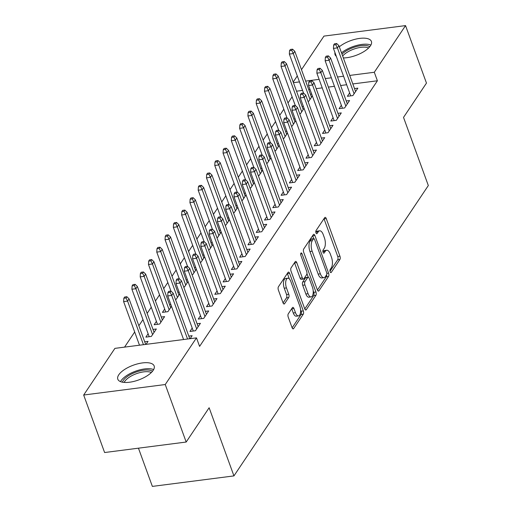 <?xml version="1.0" encoding="UTF-8"?>
<svg xmlns="http://www.w3.org/2000/svg" width="512" height="512" viewBox="0 0 512 512"><rect width="100%" height="100%" fill="white"/><g stroke="black" fill="none" stroke-linecap="round" stroke-linejoin="round"><path stroke-width="0.77" d="M330.144 271.795A1.702 0.755 82.7 0 0 330.931 272.634A1.702 0.755 82.7 0 0 331.251 272.403L339.891 259.501A2.432 1.075 82.7 0 0 339.942 256.192L326.246 218.566A2.432 1.075 82.7 0 0 325.12 217.363A2.432 1.075 82.7 0 0 324.672 217.69L316.032 230.598A1.702 0.755 82.7 0 0 315.994 232.909A1.702 0.755 82.7 0 0 316.781 233.747A1.702 0.755 82.7 0 0 317.094 233.523L318.214 231.853A7.789 3.45 82.7 0 1 319.654 230.816A7.789 3.45 82.7 0 1 323.251 234.656L324.39 237.792A7.789 3.45 82.7 0 1 324.224 248.365L323.11 250.035A1.702 0.755 82.7 0 0 323.072 252.352A1.702 0.755 82.7 0 0 323.859 253.19A1.702 0.755 82.7 0 0 324.173 252.966L325.293 251.296A7.789 3.45 82.7 0 1 326.733 250.259A7.789 3.45 82.7 0 1 330.33 254.093L331.469 257.229A7.789 3.45 82.7 0 1 331.302 267.808L330.182 269.478A1.702 0.755 82.7 0 0 330.144 271.795M118.784 374.79A19.341 7.846 160 0 1 137.933 363.782A19.341 7.846 160 0 1 154.157 365.958A19.341 7.846 160 0 1 153.178 370.362A19.341 7.846 160 0 1 134.029 381.37A19.341 7.846 160 0 1 117.805 379.194A19.341 7.846 160 0 1 118.784 374.79M339.315 46.81A19.341 7.846 160 0 1 358.349 38.598A19.341 7.846 160 0 1 371.411 41.44A19.341 7.846 160 0 1 370.432 45.837A19.341 7.846 160 0 1 343.366 57.952M336.307 56.301A19.341 7.846 160 0 1 335.059 54.669A19.341 7.846 160 0 1 334.97 52.614M288.288 313.824A2.432 1.075 82.7 0 0 288.237 317.133L292.077 327.686A2.432 1.075 82.7 0 0 293.203 328.89A2.432 1.075 82.7 0 0 293.651 328.563L303.251 314.227A2.432 1.075 82.7 0 0 303.302 310.925L289.606 273.293A2.432 1.075 82.7 0 0 288.486 272.096A2.432 1.075 82.7 0 0 288.032 272.416L278.438 286.752A2.432 1.075 82.7 0 0 278.381 290.061L283.027 302.81A2.432 1.075 82.7 0 0 284.147 304.013A2.432 1.075 82.7 0 0 284.602 303.686L288.704 297.549A2.432 1.075 82.7 0 0 288.762 294.246L286.458 287.923A6.509 2.886 82.7 0 1 287.802 278.214A6.509 2.886 82.7 0 1 290.81 281.421L299.827 306.195A6.509 2.886 82.7 0 1 298.477 315.904A6.509 2.886 82.7 0 1 295.475 312.698L293.971 308.563A2.432 1.075 82.7 0 0 292.845 307.366A2.432 1.075 82.7 0 0 292.397 307.693L288.288 313.824M196.486 337.869L165.248 384.531L83.674 395.027L114.912 348.365L196.486 337.869L199.59 346.387L377.402 80.781L374.304 72.262L349.728 75.424M301.478 69.683L323.968 36.096L405.542 25.6L426.47 83.104L403.52 117.389L428.326 185.542L233.939 475.904L209.133 407.75L186.182 442.035L165.248 384.531M405.542 25.6L374.304 72.262M317.376 289.907A2.432 1.075 82.7 0 0 318.496 291.104A2.432 1.075 82.7 0 0 318.95 290.784L328.544 276.448A2.432 1.075 82.7 0 0 328.595 273.139L314.899 235.514A2.432 1.075 82.7 0 0 313.779 234.31A2.432 1.075 82.7 0 0 313.325 234.637L303.731 248.973A2.432 1.075 82.7 0 0 303.68 252.275L317.376 289.907M315.898 295.334L306.298 309.67A2.432 1.075 82.7 0 1 305.85 309.997A2.432 1.075 82.7 0 1 304.723 308.8L291.034 271.168A2.432 1.075 82.7 0 1 291.085 267.859L295.187 261.728A2.432 1.075 82.7 0 1 295.642 261.402A2.432 1.075 82.7 0 1 296.762 262.605L302.317 277.862A2.432 1.075 82.7 0 0 303.443 279.066A2.432 1.075 82.7 0 0 303.891 278.739L306.618 274.669A2.432 1.075 82.7 0 0 306.669 271.366L300.89 255.475A1.702 0.755 82.7 0 1 301.242 252.934A1.702 0.755 82.7 0 1 302.029 253.773L315.949 292.032A2.432 1.075 82.7 0 1 315.898 295.334L313.696 295.622L304.781 308.934M138.451 448.179L152.365 486.4L233.939 475.904M192.205 328.077L189.939 331.456L195.456 330.746L200.422 323.322L197.088 323.75M148.109 333.747L145.85 337.133L151.36 336.422L156.333 328.992L152.992 329.427M208.774 303.322L206.515 306.701L212.026 305.997L216.998 298.566L213.658 298.995M164.685 308.998L162.419 312.378L167.93 311.667L171.501 306.336M170.835 304.506L169.568 304.672M225.35 278.566L223.085 281.952L228.595 281.242L233.568 273.811L230.234 274.24M187.405 279.75L186.138 279.917M188.07 281.581L184.506 286.912L183.718 287.014M241.92 253.811L239.654 257.197L245.171 256.486L250.138 249.062L246.803 249.491M203.981 255.002L202.707 255.162M204.646 256.826L201.075 262.157L200.288 262.259M258.49 229.062L256.23 232.442L261.741 231.731L266.714 224.307L263.373 224.736M220.55 230.246L219.277 230.406M221.216 232.07L217.645 237.408L216.858 237.504M275.066 204.307L272.8 207.686L278.31 206.976L283.283 199.552L279.949 199.981M237.12 205.491L235.853 205.658M237.786 207.315L234.221 212.653L233.434 212.755M291.635 179.552L289.37 182.931L294.886 182.221L299.853 174.797L296.518 175.226M253.696 180.736L252.422 180.902M254.362 182.566L250.79 187.898L250.003 188M308.205 154.797L305.946 158.176L311.456 157.472L316.429 150.042L313.088 150.47M270.266 155.981L268.992 156.147M270.931 157.811L267.36 163.142L266.573 163.245M324.781 130.042L322.515 133.427L328.026 132.717L332.998 125.293L329.664 125.722M286.835 131.232L285.568 131.392M287.501 133.056L283.936 138.387L283.149 138.49M341.35 105.293L339.085 108.672L344.602 107.962L349.568 100.538L346.234 100.966M303.411 106.477L302.138 106.637M304.077 108.301L300.506 113.638L299.718 113.734M377.402 80.781L352.826 83.942M346.662 84.736L340.608 85.517M334.438 86.31L328.39 87.085M322.221 87.878L316.173 88.659M310.003 89.453L308.736 89.613M302.566 90.406L296.512 91.187M292.109 96.826L288.006 102.957M283.827 109.203L279.725 115.334M275.539 121.581L271.437 127.712M267.251 133.958L263.149 140.09M258.97 146.336L254.867 152.467M250.682 158.714L246.579 164.845M242.394 171.091L238.291 177.222M234.112 183.469L230.01 189.594M225.824 195.846L221.722 201.971M217.536 208.224L213.434 214.349M209.254 220.602L205.152 226.726M200.966 232.973L196.864 239.104M192.678 245.35L188.576 251.482M184.397 257.728L180.294 263.859M176.109 270.106L172.006 276.237M167.821 282.483L163.718 288.614M159.539 294.861L155.437 300.992M151.251 307.238L147.149 313.37M142.963 319.616L138.861 325.741M134.682 331.994L124.55 347.13M311.693 94.099L310.426 94.259M312.358 95.923L308.787 101.261L308.006 101.357M349.638 92.915L347.373 96.294L352.883 95.584L357.856 88.16L354.522 88.589M295.123 118.854L293.85 119.014M295.789 120.678L292.218 126.01L291.43 126.112M333.062 117.67L330.803 121.05L336.314 120.339L341.286 112.915L337.946 113.344M278.554 143.603L277.28 143.77M279.219 145.434L275.648 150.765L274.861 150.867M316.493 142.419L314.227 145.805L319.744 145.094L324.71 137.664L321.376 138.099M261.978 168.358L260.71 168.525M262.643 170.189L259.078 175.52L258.291 175.622M299.923 167.174L297.658 170.554L303.168 169.85L308.141 162.419L304.806 162.848M245.408 193.114L244.134 193.28M246.074 194.944L242.502 200.275L241.715 200.378M283.347 191.93L281.088 195.309L286.598 194.598L291.571 187.174L288.23 187.603M228.838 217.869L227.565 218.029M229.504 219.693L225.933 225.03L225.146 225.126M266.778 216.685L264.512 220.064L270.029 219.354L274.995 211.93L271.661 212.358M212.262 242.624L210.995 242.784M212.928 244.448L209.363 249.779L208.576 249.882M250.208 241.44L247.942 244.819L253.453 244.109L258.426 236.685L255.091 237.114M195.693 267.373L194.426 267.539M196.358 269.203L192.787 274.534L192 274.637M233.632 266.189L231.373 269.574L236.883 268.864L241.856 261.434L238.515 261.869M179.123 292.128L177.85 292.294M179.789 293.958L176.218 299.29L175.43 299.392M217.062 290.944L214.797 294.323L220.314 293.619L225.28 286.189L221.946 286.618M156.397 321.37L154.131 324.755L159.648 324.045L164.614 316.621L161.28 317.05M200.493 315.699L198.227 319.078L203.738 318.368L208.71 310.944L205.376 311.373M146.042 344.358L148.045 341.37L144.71 341.798M190.138 338.688L192.141 335.699L188.8 336.128M186.182 442.035L104.608 452.531L83.674 395.027M293.19 82.061L297.299 75.93M343.558 76.218L337.51 76.998M331.341 77.786L325.293 78.566M319.123 79.36L305.632 81.094M299.462 81.888L293.414 82.669M326.733 250.259L324.525 250.541A7.789 3.45 82.7 0 0 323.085 251.578L325.293 251.296M319.654 230.816L317.453 231.098A7.789 3.45 82.7 0 0 316.013 232.134L318.214 231.853M330.003 271.258L337.683 259.782A2.432 1.075 82.7 0 0 337.741 256.474L324.045 218.848A2.432 1.075 82.7 0 0 323.987 218.707M313.747 238.682L312.698 235.795A2.432 1.075 82.7 0 0 312.646 235.654M317.427 290.042L326.342 276.73A2.432 1.075 82.7 0 0 326.669 274.694M326.586 274.854A1.702 0.755 82.7 0 0 326.624 272.544L314.598 239.514A1.702 0.755 82.7 0 0 313.811 238.669A1.702 0.755 82.7 0 0 313.498 238.899L312.32 240.659A7.789 3.45 82.7 0 0 312.154 251.238L320.365 273.818A7.789 3.45 82.7 0 0 323.962 277.651A7.789 3.45 82.7 0 0 325.408 276.614L326.586 274.854M313.811 238.669L311.61 238.957A1.702 0.755 82.7 0 0 311.29 239.181L313.498 238.899M323.962 277.651L321.76 277.933A7.789 3.45 82.7 0 1 318.163 274.099L309.946 251.52A7.789 3.45 82.7 0 1 310.112 240.941L311.29 239.181M303.443 279.066L301.235 279.347A2.432 1.075 82.7 0 1 300.115 278.144L294.56 262.886A2.432 1.075 82.7 0 0 294.509 262.746M306.944 273.626L308.269 277.274M313.19 290.797L313.747 292.314L315.949 292.032M308.083 293.696A6.509 2.886 82.7 0 0 311.091 296.909A6.509 2.886 82.7 0 0 312.435 287.2L309.254 278.47A2.432 1.075 82.7 0 0 308.134 277.274A2.432 1.075 82.7 0 0 307.68 277.594L304.96 281.664A2.432 1.075 82.7 0 0 304.909 284.973L308.083 293.696L305.875 293.984A6.509 2.886 82.7 0 0 308.883 297.19L311.091 296.909M308.134 277.274L305.926 277.555A2.432 1.075 82.7 0 0 305.478 277.882L307.68 277.594M305.875 293.984L302.701 285.254A2.432 1.075 82.7 0 1 302.752 281.952L305.478 277.882M313.696 295.622A2.432 1.075 82.7 0 0 313.747 292.314M298.477 315.904L296.275 316.186A6.509 2.886 82.7 0 1 293.267 312.979L291.763 308.851A2.432 1.075 82.7 0 0 291.712 308.71M287.802 278.214L285.6 278.496A6.509 2.886 82.7 0 0 284.25 288.205L286.458 287.923M283.078 302.95L286.502 297.837A2.432 1.075 82.7 0 0 286.554 294.528L284.25 288.205M289.338 278.886L287.405 273.574A2.432 1.075 82.7 0 0 287.347 273.44M292.134 327.827L301.043 314.509A2.432 1.075 82.7 0 0 301.101 311.206L300.582 309.798M292.582 49.178L290.374 49.459L289.549 50.701L291.75 50.413L292.582 49.178L294.803 51.334L293.312 53.568L289.344 54.074L303.514 93.011L301.325 93.293L300.499 94.534L302.701 94.246L303.533 93.011L305.754 95.174L322.451 141.05M291.75 50.413L293.312 53.568L310.01 99.443M294.803 51.334L311.501 97.216M289.344 54.074L289.549 50.701M335.846 44.742L336.672 43.501L334.47 43.789L333.638 45.024L335.846 44.742L337.402 47.891L338.893 45.664L355.59 91.539M354.099 93.766L337.402 47.891L333.434 48.403L350.714 95.866M333.638 45.024L333.434 48.403M338.893 45.664L336.672 43.501M284.294 61.555L282.086 61.837L281.261 63.072L283.462 62.79L284.294 61.555L286.515 63.712L285.024 65.939L281.056 66.451L295.226 105.389L293.043 105.67L292.211 106.912L294.419 106.624L295.245 105.389L297.466 107.546L314.163 153.427M283.462 62.79L285.024 65.939L301.722 111.821M286.515 63.712L303.213 109.587M281.056 66.451L281.261 63.072M276.006 73.933L273.805 74.214L272.973 75.45L275.181 75.168L276.006 73.933L278.227 76.09L276.736 78.317L272.768 78.829L286.944 117.766L284.755 118.048L283.923 119.29L286.131 119.002L286.957 117.766L289.178 119.923L305.875 165.805M275.181 75.168L276.736 78.317L293.434 124.192M278.227 76.09L294.925 121.965M272.768 78.829L272.973 75.45M327.558 57.12L328.39 55.878L326.182 56.166L325.357 57.402L327.558 57.12L329.12 60.269L330.611 58.042L347.309 103.917M345.818 106.144L329.12 60.269L325.152 60.781L342.426 108.243M325.357 57.402L325.152 60.781M330.611 58.042L328.39 55.878M319.277 69.498L320.102 68.256L317.901 68.544L317.069 69.779L319.277 69.498L320.832 72.646L322.323 70.419L339.021 116.294M337.53 118.522L320.832 72.646L316.864 73.158L334.138 120.621M317.069 69.779L316.864 73.158M322.323 70.419L320.102 68.256M341.99 54.17A16.736 6.79 160 0 1 367.693 45.824A16.736 6.79 160 0 1 369.798 46.694M368.602 48.006A15.494 6.285 -20 0 0 367.168 47.494A15.494 6.285 -20 0 0 342.656 56M370.899 45.062A19.219 7.795 -20 0 0 369.51 44.608A19.219 7.795 -20 0 0 341.504 52.832M122.419 382.182A16.736 6.79 160 0 1 133.894 372.922A16.736 6.79 160 0 1 150.438 370.349A16.736 6.79 160 0 1 152.544 371.219M151.347 372.531A15.494 6.285 -20 0 0 149.914 372.019A15.494 6.285 -20 0 0 135.142 374.176A15.494 6.285 -20 0 0 124.179 382.419M153.645 369.587A19.219 7.795 -20 0 0 152.256 369.133A19.219 7.795 -20 0 0 134.31 371.661A19.219 7.795 -20 0 0 120.531 381.645M267.725 86.31L265.517 86.592L264.691 87.827L266.893 87.546L267.725 86.31L269.946 88.467L268.454 90.694L264.486 91.206L278.656 130.144M266.893 87.546L268.454 90.694L285.152 136.57M269.946 88.467L286.643 134.342M264.486 91.206L264.691 87.827M259.437 98.682L257.229 98.97L256.403 100.205L258.611 99.923L259.437 98.682L261.658 100.845L260.166 103.072L256.198 103.584L270.368 142.522M258.611 99.923L260.166 103.072L276.864 148.947M261.658 100.845L278.355 146.72M256.198 103.584L256.403 100.205M310.989 81.875L311.814 80.634L309.613 80.915L308.781 82.157L310.989 81.875L312.544 85.024L314.035 82.797L330.733 128.672M329.242 130.899L312.544 85.024L308.576 85.536L325.856 132.998M308.781 82.157L308.576 85.536M314.035 82.797L311.814 80.634M305.754 95.174L304.262 97.402L300.294 97.907L317.568 145.37M302.701 94.246L304.262 97.402L320.96 143.277M300.499 94.534L300.294 97.907M251.149 111.059L248.947 111.347L248.115 112.582L250.323 112.301L251.149 111.059L253.37 113.222L251.878 115.45L247.91 115.962L262.086 154.899M250.323 112.301L251.878 115.45L268.576 161.325M253.37 113.222L270.067 159.098M247.91 115.962L248.115 112.582M297.466 107.546L295.974 109.779L292.006 110.285L309.28 157.747M294.419 106.624L295.974 109.779L312.672 155.654M292.211 106.912L292.006 110.285M242.867 123.437L240.659 123.725L239.834 124.96L242.035 124.678L242.867 123.437L245.088 125.6L243.597 127.827L239.629 128.339L253.798 167.277M242.035 124.678L243.597 127.827L260.294 173.702M245.088 125.6L261.786 171.475M239.629 128.339L239.834 124.96M289.178 119.923L287.686 122.15L283.718 122.662L300.998 170.125M286.131 119.002L287.686 122.15L304.384 168.032M283.923 119.29L283.718 122.662M234.579 135.814L232.371 136.102L231.546 137.338L233.754 137.056L234.579 135.814L236.8 137.978L235.309 140.205L231.341 140.717L245.51 179.654M233.754 137.056L235.309 140.205L252.006 186.08M236.8 137.978L253.498 183.853M231.341 140.717L231.546 137.338M277.843 131.379L278.675 130.144L276.467 130.426L275.642 131.661L277.843 131.379L279.405 134.528L280.896 132.301L297.594 178.176M296.102 180.41L279.405 134.528L275.437 135.04L292.71 182.502M275.642 131.661L275.437 135.04M280.896 132.301L278.675 130.144M226.291 148.192L224.09 148.474L223.258 149.715L225.466 149.427L226.291 148.192L228.512 150.355L227.021 152.582L223.053 153.094L237.229 192.032M225.466 149.427L227.021 152.582L243.718 198.458M228.512 150.355L245.21 196.23M223.053 153.094L223.258 149.715M269.562 143.757L270.387 142.522L268.186 142.803L267.354 144.038L269.562 143.757L271.117 146.906L272.608 144.678L289.306 190.554M287.814 192.781L271.117 146.906L267.149 147.418L284.422 194.88M267.354 144.038L267.149 147.418M272.608 144.678L270.387 142.522M218.01 160.57L215.802 160.851L214.976 162.093L217.178 161.805L218.01 160.57L220.23 162.733L218.739 164.96L214.771 165.466L228.941 204.41M217.178 161.805L218.739 164.96L235.437 210.835M220.23 162.733L236.928 208.608M214.771 165.466L214.976 162.093M261.274 156.134L262.099 154.899L259.898 155.181L259.066 156.416L261.274 156.134L262.829 159.283L264.32 157.056L281.018 202.931M279.526 205.158L262.829 159.283L258.861 159.795L276.141 207.258M259.066 156.416L258.861 159.795M264.32 157.056L262.099 154.899M209.722 172.947L207.514 173.229L206.688 174.47L208.896 174.182L209.722 172.947L211.942 175.104L210.451 177.338L206.483 177.843L220.653 216.781M208.896 174.182L210.451 177.338L227.149 223.213M211.942 175.104L228.64 220.986M206.483 177.843L206.688 174.47M252.986 168.512L253.818 167.27L251.61 167.558L250.784 168.794L252.986 168.512L254.547 171.661L256.038 169.434L272.736 215.309M271.245 217.536L254.547 171.661L250.579 172.173L267.853 219.635M250.784 168.794L250.579 172.173M256.038 169.434L253.818 167.27M201.434 185.325L199.232 185.606L198.4 186.848L200.608 186.56L201.434 185.325L203.654 187.482L202.163 189.709L198.195 190.221L212.371 229.158L210.182 229.44L209.35 230.682L211.558 230.394L212.384 229.158L214.605 231.315L231.302 277.197M200.608 186.56L202.163 189.709L218.861 235.59M203.654 187.482L220.352 233.357M198.195 190.221L198.4 186.848M244.704 180.89L245.53 179.648L243.328 179.936L242.496 181.171L244.704 180.89L246.259 184.038L247.75 181.811L264.448 227.686M262.957 229.914L246.259 184.038L242.291 184.55L259.565 232.013M242.496 181.171L242.291 184.55M247.75 181.811L245.53 179.648M193.152 197.702L190.944 197.984L190.118 199.219L192.32 198.938L193.152 197.702L195.373 199.859L193.882 202.086L189.914 202.598L204.083 241.536L201.894 241.818L201.069 243.059L203.27 242.771L204.102 241.536L206.323 243.693L223.021 289.574M192.32 198.938L193.882 202.086L210.579 247.962M195.373 199.859L212.07 245.734M189.914 202.598L190.118 199.219M236.416 193.267L237.242 192.026L235.04 192.314L234.208 193.549L236.416 193.267L237.971 196.416L239.462 194.189L256.16 240.064M254.669 242.291L237.971 196.416L234.003 196.928L251.283 244.39M234.208 193.549L234.003 196.928M239.462 194.189L237.242 192.026M184.864 210.08L182.662 210.362L181.83 211.597L184.038 211.315L184.864 210.08L187.085 212.237L185.594 214.464L181.626 214.976L195.795 253.914L193.613 254.195L192.781 255.43L194.989 255.149L195.814 253.914L198.035 256.07L214.733 301.946M184.038 211.315L185.594 214.464L202.291 260.339M187.085 212.237L203.782 258.112M181.626 214.976L181.83 211.597M228.128 205.645L228.96 204.403L226.752 204.685L225.926 205.926L228.128 205.645L229.69 208.794L231.181 206.566L247.878 252.442M246.387 254.669L229.69 208.794L225.722 209.306L242.995 256.768M225.926 205.926L225.722 209.306M231.181 206.566L228.96 204.403M176.576 222.458L174.374 222.739L173.542 223.974L175.75 223.693L176.576 222.458L178.797 224.614L177.306 226.842L173.338 227.354L187.514 266.291L185.325 266.573L184.493 267.808L186.701 267.526L187.526 266.291L189.747 268.448L206.445 314.323M175.75 223.693L177.306 226.842L194.003 272.717M178.797 224.614L195.494 270.49M173.338 227.354L173.542 223.974M219.846 218.016L220.672 216.781L218.47 217.062L217.638 218.304L219.846 218.016L221.402 221.171L222.893 218.944L239.59 264.819M238.099 267.046L221.402 221.171L217.434 221.677L234.707 269.146M217.638 218.304L217.434 221.677M222.893 218.944L220.672 216.781M168.294 234.829L166.086 235.117L165.261 236.352L167.462 236.07L168.294 234.829L170.515 236.992L169.024 239.219L165.056 239.731L179.226 278.669L177.037 278.95L176.211 280.186L178.413 279.904L179.245 278.669L181.466 280.826L198.163 326.701M167.462 236.07L169.024 239.219L185.722 285.094M170.515 236.992L187.213 282.867M165.056 239.731L165.261 236.352M214.605 231.315L213.114 233.549L209.146 234.054L226.426 281.517M211.558 230.394L213.114 233.549L229.811 279.424M209.35 230.682L209.146 234.054M160.006 247.206L157.805 247.494L156.973 248.73L159.181 248.448L160.006 247.206L162.227 249.37L160.736 251.597L156.768 252.109L170.938 291.046L168.755 291.328L167.923 292.563L170.131 292.282L170.957 291.04L173.178 293.203L189.754 338.739M159.181 248.448L160.736 251.597L177.434 297.472M162.227 249.37L178.925 295.245M156.768 252.109L156.973 248.73M206.323 243.693L204.832 245.926L200.864 246.432L218.138 293.894M203.27 242.771L204.832 245.926L221.53 291.802M201.069 243.059L200.864 246.432M151.718 259.584L149.517 259.872L148.685 261.107L150.893 260.826L151.718 259.584L153.939 261.747L152.448 263.974L148.48 264.486L165.754 311.949M150.893 260.826L152.448 263.974L169.146 309.85M153.939 261.747L170.637 307.622M148.48 264.486L148.685 261.107M198.035 256.07L196.544 258.298L192.576 258.81L209.85 306.272M194.989 255.149L196.544 258.298L213.242 304.179M192.781 255.43L192.576 258.81M143.437 271.962L141.229 272.243L140.403 273.485L142.605 273.203L143.437 271.962L145.658 274.125L144.166 276.352L140.198 276.864L157.472 324.326M142.605 273.203L144.166 276.352L160.864 322.227M145.658 274.125L162.355 320M140.198 276.864L140.403 273.485M189.747 268.448L188.256 270.675L184.288 271.187L201.568 318.65M186.701 267.526L188.256 270.675L204.954 316.55M184.493 267.808L184.288 271.187M135.149 284.339L132.947 284.621L132.115 285.862L134.323 285.574L135.149 284.339L137.37 286.502L135.878 288.73L131.91 289.235L149.184 336.698M134.323 285.574L135.878 288.73L152.576 334.605M137.37 286.502L154.067 332.378M131.91 289.235L132.115 285.862M181.466 280.826L179.974 283.053L176.006 283.565L193.28 331.027M178.413 279.904L179.974 283.053L196.672 328.928M176.211 280.186L176.006 283.565M126.861 296.717L124.659 296.998L123.827 298.24L126.035 297.952L126.861 296.717L129.082 298.874L127.59 301.107L123.622 301.613L139.488 345.203M126.035 297.952L127.59 301.107L143.456 344.691M129.082 298.874L145.658 344.41M123.622 301.613L123.827 298.24M173.178 293.203L171.686 295.43L167.718 295.942L183.584 339.533M170.131 292.282L171.686 295.43L187.552 339.021M167.923 292.563L167.718 295.942M330.573 272.493L331.251 272.403M316.416 233.613L317.094 233.523M323.494 253.05L324.173 252.966M324.045 218.848L326.246 218.566M337.741 256.474L339.942 256.192M337.683 259.782L339.891 259.501M312.698 235.795L314.899 235.514M326.81 273.37L328.595 273.139M326.342 276.73L328.544 276.448M317.978 290.906L318.95 290.784M310.112 240.941L312.32 240.659M309.946 251.52L312.154 251.238M318.163 274.099L320.365 273.818M305.331 309.798L306.298 309.67M294.56 262.886L296.762 262.605M300.115 278.144L302.317 277.862M300.691 253.946L302.029 253.773M302.752 281.952L304.96 281.664M302.701 285.254L304.909 284.973M291.763 308.851L293.971 308.563M293.267 312.979L295.475 312.698M286.554 294.528L288.762 294.246M286.502 297.837L288.704 297.549M283.629 303.814L284.602 303.686M287.405 273.574L289.606 273.293M301.101 311.206L303.302 310.925M301.043 314.509L303.251 314.227M292.685 328.691L293.651 328.563"/></g></svg>
